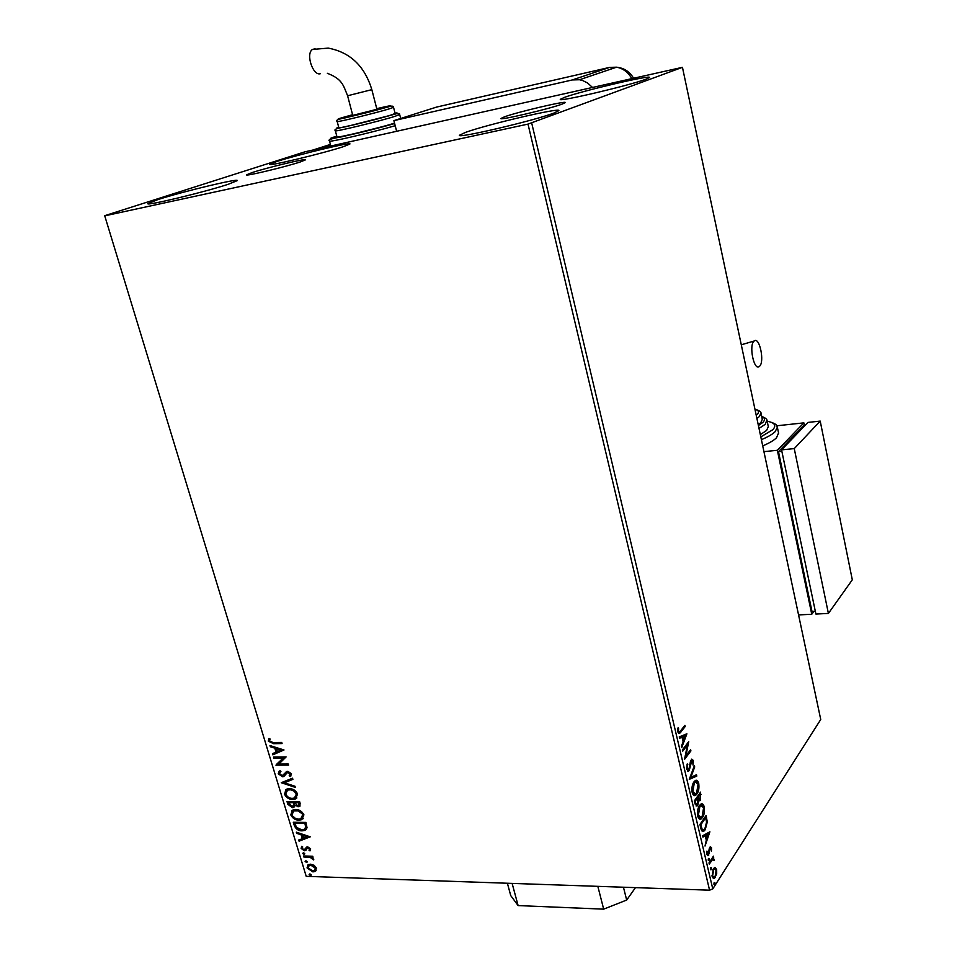 <?xml version="1.0" encoding="UTF-8"?>
<svg xmlns="http://www.w3.org/2000/svg" width="957" height="957" viewBox="0 0 957 957"><rect width="100%" height="100%" fill="white"/><g stroke="black" fill="none" stroke-linecap="round" stroke-linejoin="round"><path stroke-width="1.44" d="M252.146 172.559L246.583 174.82C244.753 176.65 285.928 166.781 300.51 161.877L305.582 159.795C306.994 158.061 267.254 167.571 252.146 172.559M504.506 116.814L500.942 118.477C498.753 120.785 549.497 108.883 562.249 104.062L565.348 102.566C566.903 100.413 518 111.885 504.506 116.814M646.095 79.156C630.101 85.364 557.141 102.471 560.359 99.313L564.594 97.327C582.083 90.879 651.478 74.598 649.516 77.457L646.095 79.156M228.579 184.163C205.528 191.89 144.962 206.449 147.833 203.602L157.797 199.63C181.986 191.735 239.298 177.978 237.324 180.586L228.579 184.163M343.599 146.588C324.339 153.06 267.003 166.805 269.611 164.365L276.86 161.47C297.113 154.843 351.745 141.744 349.939 143.993L343.599 146.588M553.971 113.046C534.126 120.702 455.879 139.004 459.527 135.212L465.557 132.377C487.161 124.458 561.041 107.172 558.864 110.629L553.971 113.046M314.135 865.307L316.516 868.19L315.056 871.504L312.903 871.899L307.018 867.891L308.489 864.554L310.558 864.183L314.135 865.307M303.56 855.977L312.736 856.228L313.047 857.281L311.695 857.245L313.693 859.912L310.152 857.364L303.871 857.029L303.56 855.977M310.678 848.895L309.984 850.905L309.003 850.259L309.566 848.931L307.484 847.974L305.75 850.45L304.434 850.761L301.12 848.464L301.694 846.323L302.723 846.945L302.197 848.381L304.063 849.708L307.652 846.813L310.678 848.895M294.278 825.448L293.297 822.23L305.893 822.422L307.065 827.829L305.008 830.365L302.005 830.855C298.428 830.939 295.857 829.133 294.278 825.448L293.919 822.242M287.004 801.547L299.613 801.643L300.211 803.629L299.338 806.595L294.971 805.483L293.679 807.445L292.423 807.66L287.854 804.335L287.004 801.547M281.274 782.706L292.531 778.185L292.89 779.369L284.337 782.79L294.959 786.235L295.318 787.408L281.274 782.706M273.798 758.111L273.463 757.023L286.107 756.915L278.822 764.081L288.26 764.021L288.583 765.122L275.951 765.181L283.188 758.04L273.798 758.111L274.097 757.023M273.319 742.584L281.753 742.476L282.076 743.577L273.523 743.685L268.307 741.137L268.953 738.433L270.089 738.971L269.599 741.113L273.319 742.584M104.959 215.804L528.001 124.099L682.449 67.325L304.936 151.816L104.696 215.696L306.216 876.337L709.568 890.177L528.001 124.099M284.014 749.977L272.805 754.846L272.446 753.661L276.035 752.154L274.826 748.171L270.341 746.747L269.982 745.563L284.014 749.977L272.805 754.846M278.236 773.782L280.03 770.6L280.927 771.486L279.504 773.699L282.243 775.66L286.729 771.486L287.818 771.306L291.538 773.83L290.222 776.558L289.181 775.708L290.234 773.818L287.519 772.502L283.715 776.546L282.554 776.749L278.236 773.782L279.229 771.091M289.325 788.652C292.902 788.592 295.665 790.386 297.639 794.023L295.294 798.999L292.651 799.442C289.074 799.478 286.322 797.671 284.396 794.035L286.849 789.07L289.325 788.652M295.629 809.478C299.206 809.443 301.969 811.237 303.931 814.85L301.706 819.706L298.931 820.185C295.366 820.197 292.627 818.391 290.701 814.766L293.033 809.909L295.629 809.478M310.247 836.837L299.062 841.179L298.704 840.031L302.292 838.691L301.12 834.815L296.67 833.32L296.311 832.159L310.247 836.837M303.429 852.663L304.733 853.56L304.398 854.338L302.651 853.512L303.429 852.663M305.881 860.738L307.185 861.647L306.862 862.413L305.104 861.587L305.881 860.738M309.877 873.873L311.181 874.782L310.858 875.535L309.099 874.71L309.877 873.873M306.216 876.337L104.696 215.696M715.19 867.449L716.661 869.542L716.697 873.861L714.412 878.502L712.116 876.588L713.36 868.693L714.903 867.449M708.993 862.891L713.42 856.156L713.049 858.345L714.317 860.451L712.678 859.422L709.281 864.099L708.993 862.891M711.541 847.758L711.458 851.024L711.015 848.656L710.154 848.392L708.24 855.642L706.9 854.469L706.924 851.084L708.192 854.194L709.257 848.644L710.357 846.694L711.541 847.758L710.68 848.117M700.787 828.128L699.926 824.456L706.075 815.543L707.283 821.955L705.213 829.767L703.802 831.226C702.498 832.064 701.493 831.035 700.787 828.128M694.351 800.865L700.584 792.121L700.428 800.16L698.766 800.542L697.761 805.292L697.103 805.961L695.105 804.047L694.351 800.865M689.279 779.357L694.375 765.66L694.686 766.988L690.834 777.371L696.505 774.739L696.816 776.067L689.279 779.357M682.64 751.257L682.353 750.013L688.729 741.639L685.882 755.946L690.619 749.666L690.906 750.898L684.554 759.344L687.401 745.001L682.64 751.257M680.63 730.789L684.901 725.31L685.2 726.554L679.518 733.552L677.891 732.045L677.915 728.014L678.561 728.014L678.561 731.184L679.554 731.961L680.63 730.789M531.721 123.106L712.774 888.897L820.735 719.497L682.449 67.325M686.899 733.792L681.767 747.513L681.444 746.161L683.107 741.807L682.042 737.261L679.578 738.266L679.255 736.902L686.899 733.792M686.707 769.38L687.246 763.901L687.341 768.411L688.944 769.213L690.428 761.545L691.744 759.128L693.37 760.516L693.035 765.038L692.724 761.365L691.827 760.552L689.231 770.457L688.681 771.007L686.707 769.38M693.992 781.833L695.213 780.625C696.624 779.62 697.797 780.505 698.718 783.293C699.316 788.018 698.718 791.595 696.911 794.035L695.655 795.291C694.244 796.248 693.083 795.327 692.174 792.528C691.588 787.802 692.198 784.25 693.992 781.833M699.555 805.447L700.835 804.155C702.211 803.198 703.335 804.071 704.232 806.775C704.819 811.476 704.232 815.065 702.438 817.553L701.134 818.893C699.758 819.814 698.634 818.905 697.749 816.189C697.174 811.488 697.773 807.911 699.555 805.447M709.891 831.789L705.022 846.048L706.29 840.21L705.249 835.808L702.905 837.1L702.594 835.784L709.891 831.789M708.527 858.441L709.269 858.668L708.79 860.666L708.527 858.441M710.692 867.64L711.434 867.855L710.955 869.853L710.692 867.64M714.209 882.557L714.951 882.761L714.472 884.77L714.209 882.557M712.774 888.897L709.568 890.177M684.183 726.243L685.2 726.554M684.255 726.566L678.633 733.529M677.915 728.026L678.561 728.014M677.712 730.251L678.453 730.239M677.759 731.196L678.561 731.184M677.831 731.746L679.003 731.973M685.942 734.186L685.284 735.885M683.549 740.419L683.071 741.651M679.494 737.919L682.042 737.261M682.784 740.431L683.645 740.419L685.379 735.885L681.958 737.261M681.886 736.95L682.819 736.938L683.645 740.419M685.379 735.885L682.819 736.938M687.604 743.111L687.222 745.013M685.128 755.946L685.882 755.946M689.901 750.611L690.906 750.898M689.973 750.91L684.734 757.848M682.425 750.324L686.468 745.013L687.401 745.001M687.066 764.476L687.808 764.464M686.552 768.411L687.341 768.411M686.648 769.105L687.951 769.548M691.72 759.152L693.37 760.516M691.576 760.791L690.643 760.803L691.552 760.827M690.224 762.669L690.918 762.657M689.949 765.038L690.643 765.026M688.896 769.272L688.286 770.457L689.231 770.457M688.286 770.457L687.664 771.043M693.873 767L694.686 766.988M690.009 777.371L690.834 777.371M695.655 775.122L696.816 776.067M695.883 776.067L689.375 779.106M695.823 780.35L697.773 783.233M697.797 783.293L698.718 783.293M696.911 792.36L695.978 794.023L696.911 794.035M695.978 794.023L694.184 795.53M692.186 792.575L694.315 793.999M695.643 781.881L693.047 783.52M696.624 792.803L698.096 784.238L695.296 782.048L694.292 783.053L692.808 791.583L695.607 793.832L696.624 792.803M691.983 791.583L692.808 791.583M693.346 783.053L694.292 783.053M699.878 793.102L700.141 794.226M700.057 799.059L699.495 800.148L700.428 800.16M699.495 800.148L698.957 800.71L699.842 800.746M698.132 800.531L698.766 800.542M697.39 804.179L696.828 805.28L697.761 805.292M696.828 805.28L696.11 805.985M695.057 803.868L696.385 804.454M694.758 802.576L697.474 804.071L697.749 798.533L696.672 797.911L694.411 801.093M697.462 797.636L699.723 799.358L700.524 795.482L700.237 794.226L699.304 794.226L697.521 797.923M697.832 798.868L699.1 799.358M697.306 797.014L698.395 797.648M700.237 794.226L698.251 797.025M694.423 801.176L695.284 801.188L695.619 802.588M697.605 797.923L695.284 801.188M701.421 803.892L703.287 806.751L704.232 806.775M702.354 816.034L701.505 817.541L702.438 817.553M701.505 817.541L699.687 819.108M697.761 816.201L699.83 817.577M701.218 805.435L698.682 806.99M702.163 816.333L703.61 807.732L700.907 805.591L699.842 806.667L698.383 815.232L701.086 817.434L702.163 816.333M697.569 815.22L698.383 815.232M698.909 806.655L699.842 806.667M705.381 816.536L705.644 817.649M706.541 821.955L707.283 821.955M705.142 828.224L704.28 829.755L705.213 829.767M704.28 829.755L702.462 831.394M700.823 828.272L702.713 829.791M701.134 829.049L703.838 829.707L704.926 828.559L706.565 822.171L705.728 817.649L704.807 817.637L699.962 824.647M705.728 817.649L700.847 824.755L702.079 829.073M699.986 824.743L700.847 824.755M708.874 832.339L708.276 834.037M706.625 838.763L706.218 839.911M702.797 836.633L705.249 835.808M705.943 838.751L706.792 838.763L708.443 834.049L705.177 835.808M705.07 835.377L706.003 835.389L706.792 838.763M708.443 834.049L706.003 835.389M709.328 848.381L710.154 848.392M709.137 849.266L709.819 849.29M708.635 853.62L709.376 853.632M708.3 854.111L707.857 855.044L708.79 855.068M706.756 853.5L707.414 853.512M706.828 854.158L707.773 854.182M710.202 846.813L710.62 847.746M708.407 858.656L709.269 858.668M708.359 858.776L708.228 860.092M708.324 860.427L708.993 860.439M712.738 857.197L713.695 857.352M712.762 857.328L712.116 858.321L713.049 858.345M712.69 858.333L714.257 859.314M713.719 860.439L714.317 860.451M712.57 859.506L711.398 859.673L712.331 859.697M711.398 859.673L709.029 863.035M710.584 867.832L711.434 867.855M710.525 867.975L710.393 869.267M710.489 869.614L711.159 869.626M714.58 867.521L715.68 869.315M715.812 869.518L716.661 869.542M716.063 873.837L716.697 873.861M715.011 876.409L714.484 877.402L715.417 877.437M714.484 877.402L713.252 878.586M712.164 876.779L713.36 877.091M711.96 875.727L714.317 877.102L715.13 876.253L716.123 870.368L714.436 869.04L712.821 869.698M712.75 869.865L713.635 869.901L712.654 875.739M713.515 869.016L714.436 869.04L713.635 869.901M714.113 882.737L714.951 882.761M714.054 882.904L713.922 884.172M714.006 884.519L714.688 884.543M281.956 743.158L274.025 743.266L268.307 741.137M268.821 740.718L269.12 738.517M273.307 754.415L273.008 753.422M274.826 748.171L275.329 747.74L276.549 751.735L276.035 752.154M275.329 747.74L270.341 746.747M280.975 750.097L276.776 748.195L277.195 751.676L280.975 750.097L276.262 748.613M288.452 764.691L275.951 765.181M276.37 764.511L283.188 758.04M283.691 757.609L274.3 757.693M283.87 774.871L286.251 771.737M290.988 775.924L290.222 776.558M290.713 776.127L289.708 775.302M289.875 775.134L290.234 773.818M290.737 773.376L288.201 772.395M288.703 771.964L287.267 772.622M284.923 775.732L282.554 776.749M283.045 776.318L278.738 773.352M292.83 779.154L284.337 782.79M295.115 786.75L281.872 782.455M296.861 797.947L292.651 799.442M293.141 798.999C289.564 799.035 286.825 797.241 284.899 793.592L284.396 794.035M284.899 793.592L285.724 789.681M295.737 797.121L296.849 793.616L294.493 790.649L290.15 789.298L286.801 790.518M292.328 798.365L294.445 798.006L296.359 794.059L293.99 791.092L290.725 789.812L287.614 790.075L285.676 794.011C287.232 796.954 289.445 798.413 292.328 798.365M300.163 805.973L298.058 806.823M298.548 806.38L294.971 805.483M294.541 806.799L292.423 807.66M292.914 807.218L288.344 803.892L287.854 804.335M288.344 803.892L287.638 801.547M293.572 805.914L294.325 804.478L293.787 802.229L288.619 802.636L292.088 806.584L293.835 804.921L293.297 802.672L288.619 802.636M299.015 805.16L299.134 802.265L294.589 802.684L297.711 805.746L298.488 805.615L298.644 802.708L294.589 802.684M303.213 818.666L298.931 820.185M299.421 819.742C295.857 819.742 293.117 817.936 291.191 814.323L290.701 814.766M291.191 814.323L291.969 810.519M302.065 817.864L303.13 814.431L300.785 811.476L296.455 810.101L293.045 811.345M298.608 819.12L300.833 818.737L302.639 814.886L302.113 813.749L298.117 810.878L293.835 810.902L291.981 814.754L292.507 815.878L295.354 818.355L298.608 819.12M306.372 829.408L302.005 830.855M302.496 830.401C298.919 830.485 296.347 828.69 294.768 824.994M305.187 828.583L306.192 826.788L305.403 823.02L294.9 823.319L296.443 827.315L301.682 829.791L304.111 829.384L305.702 827.243L304.912 823.475L294.9 823.319M310.128 836.801L299.062 841.179M299.541 840.724L299.266 839.815M301.12 834.815L301.611 834.36L302.783 838.236L302.292 838.691M301.611 834.36L296.67 833.32M307.221 836.861L307.711 836.406L303.034 834.839L303.453 838.272L307.221 836.861L302.544 835.294M310.403 850.402L309.159 850.115M309.482 849.804L309.566 848.931M310.044 848.464L308.01 847.878M308.501 847.412L307.257 848.105M306.18 850.019L304.434 850.761M304.924 850.306L301.599 848.01L301.12 848.464M301.599 848.01L301.742 846.359M305.474 848.369L304.948 849.397M305.953 847.914L306.372 847.101M304.757 853.919L303.955 854.422M304.446 853.955L302.651 853.512M312.903 856.802L310.152 857.364M313.8 859.278L312.568 859.386M313.071 858.453L312.257 857.532M310.63 856.898L303.871 857.029M307.209 861.994L306.407 862.496M306.898 862.03L305.104 861.587M316.157 870.655L312.903 871.899M313.382 871.42L307.508 867.425L307.018 867.891M307.508 867.425L307.831 864.949M315.14 869.841L315.858 867.688L311.348 864.769L308.836 865.75M312.58 870.846L314.267 870.547L315.379 868.155L310.869 865.236L309.195 865.547L308.142 867.927L312.58 870.846M311.204 875.117L310.403 875.619M310.881 875.153L309.099 874.71M512.127 883.407L518.12 905.585L603.676 909.15L597.838 886.349M518.12 905.585L510.739 895.596L507.389 883.239M623.45 887.223L626.679 900.047L635.472 887.641M626.679 900.047L603.676 909.15M396.629 131.265L393.889 120.63L436.643 107.064L609.609 67.397L616.583 67.181C623.151 68.437 628.199 72.23 631.752 78.57M592.443 87.374L587.454 82.912L582.61 80.52L579.523 79.742L572.31 79.945L393.889 120.63M437.05 106.957L429.537 109.313M754.14 341.063L754.212 340.991C759.559 336.254 764.894 362.296 759.451 366.352L759.296 366.471C753.972 371.268 748.589 344.915 754.14 341.063M758.207 424.633L760.791 422.659L762.31 419.322M760.337 434.634L766.605 430.435L768.304 426.595M762.717 445.878C769.237 443.139 773.83 440.447 776.498 437.78L778.555 432.983M776.749 425.793L803.88 422.862L777.347 450.292L811.763 614.262L798.557 614.92M813.928 611.296L811.763 614.262M803.88 422.862L804.418 425.458M805.1 425.387L803.665 425.542L778.484 451.68L811.979 611.391L815.316 611.224M763.937 451.644L777.347 450.292M781.869 451.333L778.484 451.68M828.403 613.425L852.304 579.81L820.209 421.092L807.947 422.42L781.558 449.874L815.902 614.059L828.403 613.425L794.25 448.594L781.558 449.874M820.209 421.092L794.25 448.594M315.104 48.771L312.484 49.441C305.439 53.628 312.939 76.333 320.439 73.689M376.914 109.289L352.762 115.378L347.594 95.76L371.83 89.647L376.914 109.301M337.199 121.539L338.826 127.676C336.996 129.099 378.039 119.17 391.102 115.019L395.121 113.464M335.357 130.786L336.984 136.899C335.058 138.562 377.548 128.465 394.547 123.178M326.074 147.079L330.715 145.584M322.772 147.821L330.632 145.297M312.915 150.034L330.404 144.423M679.925 732.129L680.87 732.117M700.261 794.346L701.098 794.358M705.788 817.9L706.637 817.912M700.297 826.047L701.146 826.058M708.981 851.156L709.639 851.18M709.831 861.802L710.764 861.826M572.31 79.945L609.609 67.397L613.616 68.186M776.857 425.961L777.347 427.205L775.206 431.619C772.538 434.251 767.933 436.93 761.401 439.658M760.815 436.882L772.73 429.777C776.677 425.506 774.823 422.671 767.179 421.271M766.844 420.039L765.301 424.262L759.021 428.437M758.411 425.542L762.825 422.432C765.385 419.848 765.026 417.91 761.736 416.606M760.911 412.898L759.487 416.474L756.903 418.436M756.233 415.314L757.011 414.644C759.511 412.132 758.829 410.362 754.965 409.321M395.205 125.714C370.67 132.832 327.473 142.844 329.483 140.99C327.318 139.878 331.636 138.454 342.439 136.707L394.655 123.573M336.78 136.145C312.365 143.682 363.66 132.568 394.631 123.525M395.109 116.287C380.24 121.061 333.239 132.425 335.345 130.75C333.646 129.47 337.079 128.142 345.633 126.779L393.315 114.589C397.909 113.201 400.026 113.189 399.679 114.541L395.109 116.287M338.73 127.329C324.614 132.03 375.826 120.008 392.837 114.613C397.681 113.093 398.423 112.591 395.038 113.117M389.499 108.787C376.4 112.854 335.333 122.831 337.187 121.503C335.309 120.355 338.192 119.099 345.836 117.747L387.717 107.088C391.688 105.76 393.626 105.844 393.542 107.316L389.499 108.787M352.595 114.732L342.809 117.472C323.239 123.238 370.431 112.256 387.226 107.112C394.26 104.875 390.767 105.39 376.747 108.643M373.936 119.864L375.886 119.398M399.667 114.505L400.684 118.477M393.53 107.28L395.133 113.5M679.518 733.552L678.68 733.564M691.827 760.552L690.894 760.564M688.681 771.007L687.736 771.007M695.655 795.291L694.722 795.291M695.296 782.048L694.363 782.048M697.103 805.961L696.17 805.95M701.134 818.893L700.201 818.881M700.907 805.591L699.974 805.579M703.802 831.226L702.869 831.202M710.393 848.141L709.46 848.129M708.24 855.642L707.498 855.618M712.678 859.422L711.745 859.398M714.412 878.502L713.479 878.466M579.523 79.742L616.583 67.181C624.072 68.019 629.718 71.679 633.534 78.175M741.28 344.795L754.212 340.991M778.627 433.318L777.347 427.205C777.67 424.896 774.285 422.886 767.155 421.164M768.363 426.87L767.071 420.733C767.215 419.322 765.421 417.874 761.7 416.403M762.358 419.561L761.066 413.412C761.258 411.881 759.212 410.469 754.941 409.189M371.83 89.647C364.713 66.141 350.19 52.288 328.263 48.113L312.484 49.441M327.354 73.294C342.606 79.18 343.288 85.448 347.594 95.748M329.495 141.05L330.823 146.014"/></g></svg>
